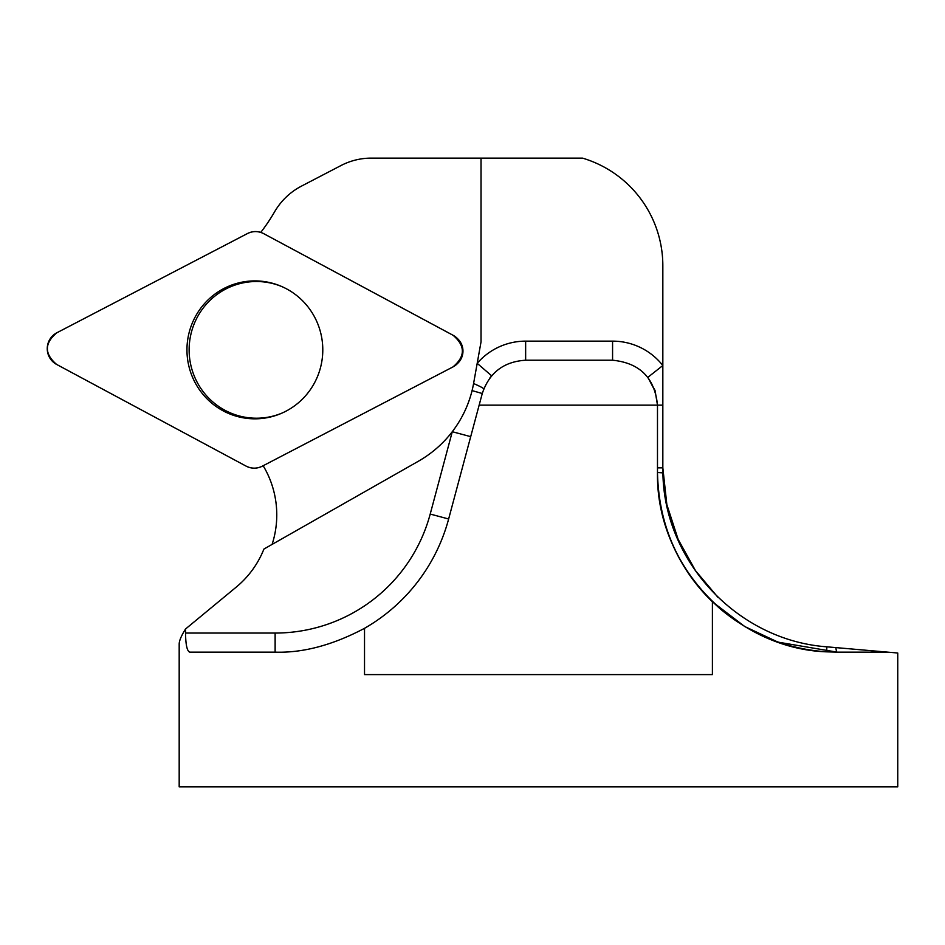 <?xml version="1.0" encoding="UTF-8"?>
<svg xmlns="http://www.w3.org/2000/svg" width="945" height="945" viewBox="0 0 945 945"><rect width="100%" height="100%" fill="white"/><g stroke="black" fill="none" stroke-linecap="round" stroke-linejoin="round"><path stroke-width="1.42" d="M481.029 158.122L481.029 341.889L473.575 383.54A114.014 112.278 -0 0 1 472.075 390.604C468.307 405.665 461.703 419.356 452.277 431.711A114.014 112.278 -0 0 1 418.304 461.278L263.915 549.057A95.764 94.311 -0 0 1 236.203 587.14L185.551 628.992C181.322 635.737 179.196 640.769 179.184 644.077L179.184 786.878L897.75 786.878L897.75 653.019L826.816 646.817C737.939 640.367 664.075 561.991 662.906 472.878A179.644 179.644 0 0 1 662.835 467.858L662.835 265.758A112.278 112.278 0 0 0 582.51 158.122L371.267 158.122A67.367 66.339 -90 0 0 340.991 165.54L301.455 186.13A67.367 66.339 -90 0 0 274.511 211.952A181.889 179.125 90 0 1 260.832 232.305M263.159 465.731A94.311 92.882 90 0 1 272.101 544.403M657.484 467.858L662.835 467.858L666.851 504.606L678.132 539.347L695.52 570.697L717.857 597.228M837.116 652.144L887.721 652.144L835.852 647.608A19.089 1.961 -90 0 0 837.116 652.144L826.958 651.849C736.852 648.967 655.771 567.012 657.484 472.5A179.644 179.644 0 0 0 712.4 601.8L744.707 626.523L778.018 642.139L837.116 652.144M712.4 601.8L712.4 674.6L364.522 674.6L364.522 628.319A179.644 179.644 0 0 0 448.639 518.994L479.15 405.133L657.484 405.133L657.484 472.5C658.677 527.145 679.644 572.646 720.409 609.029C751.31 634.827 786.831 649.097 826.958 651.849A19.089 0.638 -86.8 0 1 826.816 646.817M185.551 628.992L185.551 633.055C185.681 644.774 187.075 651.14 189.732 652.144L275.125 652.144C302.872 653.066 332.675 645.128 364.522 628.319M479.15 405.133L482.269 393.51C489.262 372.696 503.732 361.592 525.644 360.222L612.573 360.222C639.789 362.939 654.767 377.906 657.484 405.133L662.835 405.133M654.72 390.356L647.845 377.338L654.991 390.415M647.845 377.338L662.835 365.514A64 64 0 0 0 612.573 341.133L525.644 341.133A64 64 0 0 0 477.19 363.329L491.648 375.791L489.522 378.449M457.167 338.286L457.971 339.078A16.726 16.467 90 0 1 457.971 363.069L457.167 363.86A17.825 17.553 -90 0 0 453.139 335.31L263.69 233.639A17.825 17.553 -90 0 0 247.484 233.533L56.794 332.805A17.825 17.553 -90 0 0 56.605 364.427L246.054 466.098A17.825 17.553 -90 0 0 262.261 466.204L452.95 366.932A17.825 17.553 -90 0 0 457.167 363.86M185.551 633.055L275.125 633.055A160.555 160.555 0 0 0 430.211 514.056L452.277 431.711L470.704 436.649M282.46 412.894A68.335 67.296 90 0 1 189.13 349.874A68.335 67.296 90 0 1 282.46 286.843M186.956 349.437A68.973 67.922 -90 0 0 281.811 413.178A68.973 67.922 -90 0 0 322.788 350.3A68.973 67.922 -90 0 0 281.811 286.559A68.973 67.922 -90 0 0 186.956 349.437M245.995 466.062C251.417 468.803 256.863 468.838 262.32 466.168L452.927 366.943C465.436 356.478 465.495 345.929 453.116 335.31L263.749 233.675C258.328 230.934 252.882 230.899 247.425 233.569L56.818 332.794C44.309 343.259 44.25 353.808 56.617 364.427L245.995 466.062M275.125 633.055L275.125 652.144M430.211 514.056L448.639 518.994M472.075 390.604L482.269 393.51M473.575 383.54A19.089 1.607 -159 0 1 483.734 389.009M525.644 341.133L525.644 360.222M612.573 341.133L612.573 360.222M662.906 472.878L657.484 472.5M655.086 390.663L657.484 405.133"/></g></svg>
